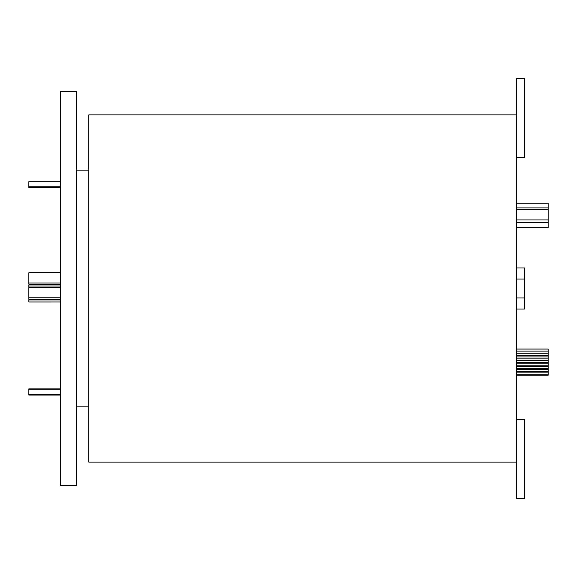 <?xml version="1.0" encoding="UTF-8"?>
<svg xmlns="http://www.w3.org/2000/svg" width="577" height="577" viewBox="0 0 577 577"><rect width="100%" height="100%" fill="white"/><g stroke="black" fill="none" stroke-linecap="round" stroke-linejoin="round"><path stroke-width="0.87" d="M516.581 349.071L548.15 349.071L548.15 375.252L516.581 375.252M548.15 207.958L548.15 227.749L516.581 227.749M516.581 203.255L548.15 203.255L548.15 207.908L516.581 207.908M60.419 284.194L28.85 284.194L28.85 272.77L60.419 272.77M60.419 299.355L28.85 299.355L28.85 287.497L60.419 287.497M60.419 395.057L28.85 395.057L28.85 388.898L60.419 388.898M28.85 301.98L60.419 301.98L28.85 301.995L28.85 299.932L60.419 299.932M60.419 287.029L28.85 287.029L28.85 284.951L60.419 284.951M28.85 187.619L60.419 187.619L28.85 187.619L28.85 181.697L60.419 181.697L28.85 181.697M76.2 288.5L76.2 91.195L60.419 91.195L60.419 485.805L76.2 485.805L76.2 288.5M516.581 462.127L88.829 462.127L88.829 114.873L516.581 114.873M516.581 267.98L516.581 297.97L524.471 297.97L524.471 267.98L516.581 267.98L516.581 78.566L524.471 78.566L524.471 157.485L516.581 157.485M516.581 419.515L524.471 419.515L524.471 498.434L516.581 498.434L516.581 297.97M524.471 279.03L516.581 279.03M524.471 297.97L524.471 309.02L516.581 309.02M548.15 363.777L516.581 363.777L548.15 363.777M548.15 366.467L516.581 366.474L548.15 366.467M548.15 209.675L516.581 209.675M516.581 222.7L548.15 222.7M516.581 351.126L548.15 351.126L516.581 351.126M516.581 353.232L548.15 353.232L516.581 353.232M516.581 356.045L548.15 356.045L516.581 356.045M516.581 358.158L548.15 358.158M516.581 360.495L548.15 360.495L516.581 360.495M516.581 369.633L548.15 369.633L516.581 369.633M516.581 372.151L548.15 372.151M60.419 389.266L28.85 389.266M88.829 170.121L76.2 170.121M88.829 406.879L76.2 406.879M60.419 186.753L28.85 186.753L60.419 186.753M60.419 284.165L28.85 284.165M60.419 287L28.85 287M60.419 299.326L28.85 299.326M60.419 394.322L28.85 394.322M28.85 297.761L60.419 297.761M28.85 283.033L60.419 283.033M516.581 374.199L548.15 374.199M516.581 371.689L548.15 371.689M516.581 368.523L548.15 368.523M516.581 365.832L548.15 365.832M516.581 362.551L548.15 362.551M516.581 360.207L548.15 360.207M516.581 358.101L548.15 358.101M516.581 355.288L548.15 355.288M516.581 353.174L548.15 353.174M516.581 372.143L548.15 372.143M516.581 358.151L548.15 358.151M516.581 222.513L548.15 222.513M548.15 219.938L516.581 219.938"/></g></svg>
